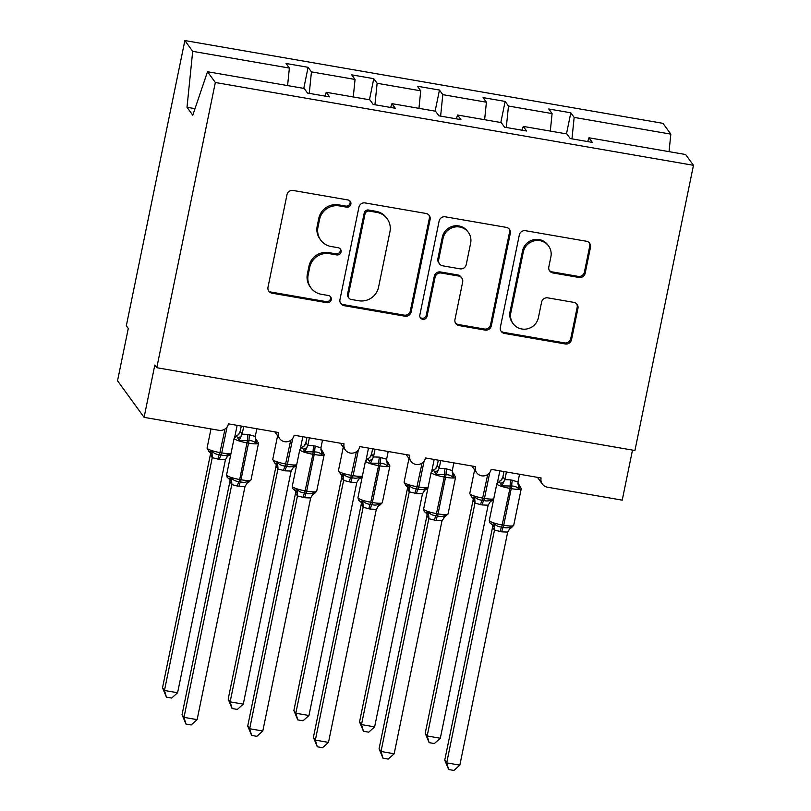 <?xml version="1.0" encoding="UTF-8"?>
<svg xmlns="http://www.w3.org/2000/svg" width="811" height="811" viewBox="0 0 811 811"><rect width="100%" height="100%" fill="white"/><g stroke="black" fill="none" stroke-linecap="round" stroke-linejoin="round"><path stroke-width="1.22" d="M350.869 204.179A3.72 3.609 144 0 0 348 199.962L293.197 190.473A5.322 5.16 144 0 0 286.982 194.711L268.005 287.175A5.322 5.16 144 0 0 272.111 293.207L326.904 302.696A3.72 3.609 144 0 0 330.655 296.907A3.72 3.609 144 0 0 328.384 295.498L321.288 294.271A17.021 16.504 144 0 1 310.897 287.834A17.021 16.504 144 0 1 308.16 274.98L309.741 267.275A17.021 16.504 144 0 1 329.621 253.691L336.717 254.918A3.72 3.609 144 0 0 340.468 249.139A3.72 3.609 144 0 0 338.187 247.73L331.101 246.503A17.021 16.504 144 0 1 320.7 240.066A17.021 16.504 144 0 1 317.973 227.202L319.554 219.497A17.021 16.504 144 0 1 339.424 205.923L346.52 207.15A3.72 3.609 144 0 0 350.869 204.179M320.7 240.066L319.919 238.992A17.021 16.504 144 0 1 317.192 226.127L318.774 218.423A17.021 16.504 144 0 1 338.643 204.848L345.739 206.075A3.72 3.609 144 0 0 349.825 200.864M268.502 290.632A5.322 5.16 144 0 0 271.33 292.122L326.123 301.621A3.72 3.609 144 0 0 330.219 296.41M310.897 287.834L310.116 286.759A17.021 16.504 144 0 1 307.379 273.905L308.961 266.201A17.021 16.504 144 0 1 328.84 252.616L335.936 253.843A3.72 3.609 144 0 0 340.022 248.632M578.963 277.463A5.322 5.16 144 0 0 585.177 273.216L590.499 247.274A5.322 5.16 144 0 0 586.394 241.242L525.538 230.709A5.322 5.16 144 0 0 519.324 234.947L500.346 327.411A5.322 5.16 144 0 0 504.452 333.443L565.308 343.976A5.322 5.16 144 0 0 571.522 339.738L577.949 308.403A5.322 5.16 144 0 0 573.843 302.371L547.8 297.86A5.322 5.16 144 0 0 541.596 302.108L538.403 317.648A14.233 13.797 144 0 1 513.089 323.619A14.233 13.797 144 0 1 510.808 312.864L523.308 251.998A14.233 13.797 144 0 1 548.611 246.027A14.233 13.797 144 0 1 550.892 256.773L548.814 266.92A5.322 5.16 144 0 0 552.92 272.952L578.963 277.463L578.182 276.389A5.322 5.16 144 0 0 584.396 272.141L589.719 246.199A5.322 5.16 144 0 0 589.222 242.742M215.331 82.499L693.466 165.312L685.64 154.526L588.958 137.779L592.294 142.381L570.234 138.559L566.889 133.957L523.277 126.404L526.623 131.007L504.554 127.185L501.208 122.583L457.607 115.03L460.942 119.633L438.873 115.811L435.537 111.208L391.926 103.656L395.261 108.258L373.192 104.437L369.857 99.834L326.245 92.282L329.59 96.884L307.521 93.062L304.176 88.46L207.504 71.723L215.331 82.499L156.787 367.707L154.83 365.021L144.094 417.351L218.97 430.317A8.13 7.877 -36 0 0 228.459 423.839L278.376 432.476A8.13 7.877 144 0 0 287.895 441.589A8.13 7.877 144 0 0 294.14 435.213L344.046 443.85A8.13 7.877 144 0 0 353.576 452.964A8.13 7.877 144 0 0 359.81 446.587L409.727 455.224A8.13 7.877 144 0 0 419.257 464.338A8.13 7.877 144 0 0 425.491 457.962L475.408 466.599A8.13 7.877 144 0 0 484.937 475.712A8.13 7.877 144 0 0 491.172 469.336L541.089 477.973A8.13 7.877 144 0 0 547.354 487.188L622.23 500.154L632.499 450.095M693.466 165.312L634.922 450.521L156.787 367.707M430.104 219.497A5.322 5.16 144 0 0 425.998 213.465L365.143 202.932A5.322 5.16 144 0 0 358.928 207.17L339.951 299.634A5.322 5.16 144 0 0 344.057 305.666L404.912 316.199A5.322 5.16 144 0 0 411.126 311.961L430.104 219.497L429.323 218.423A5.322 5.16 144 0 0 428.826 214.966M445.34 216.821L506.196 227.354A5.322 5.16 144 0 1 510.301 233.386L491.324 325.85A5.322 5.16 144 0 1 485.11 330.087L459.067 325.576A5.322 5.16 144 0 1 454.961 319.554L462.655 282.056A5.322 5.16 144 0 0 458.56 276.024L441.275 273.033A5.322 5.16 144 0 0 435.071 277.271L427.052 316.31A3.72 3.609 144 0 1 420.433 317.871A3.72 3.609 144 0 1 419.834 315.063L439.126 221.058A5.322 5.16 144 0 1 445.34 216.821M588.958 137.779L587.671 141.58M523.277 126.404L522 130.206M457.607 115.03L456.319 118.832M391.926 103.656L390.638 107.457M566.483 133.886L570.812 112.8L548.743 108.978L552.088 113.581L508.477 106.028L506.287 127.489M550.304 131.088L552.088 113.581M500.813 122.512L505.141 101.426L483.072 97.604L486.407 102.206L442.796 94.644L440.616 116.115M484.623 119.714L486.407 102.206M435.132 111.137L439.461 90.051L417.391 86.23L420.727 90.822L377.125 83.269L374.935 104.741M418.952 108.339L420.727 90.822M369.451 99.763L373.78 78.677L351.71 74.855L355.056 79.448L311.444 71.895L308.099 67.303L286.04 63.481L289.375 68.073L192.694 51.336L184.867 40.55L126.323 325.758L128.28 328.445L117.534 380.775L144.094 417.351M353.272 96.965L355.056 79.448M326.245 92.282L324.958 96.083M287.591 85.591L289.375 68.073M571.968 138.863L574.158 117.402L570.812 112.8M505.141 101.426L508.477 106.028M439.461 90.051L442.796 94.644M373.78 78.677L377.125 83.269M669.045 151.657L670.829 134.139L574.158 117.402M670.829 134.139L663.003 123.353L184.867 40.55M309.255 93.366L311.444 71.895M303.77 88.389L308.099 67.303M207.504 71.723L192.785 115.223L187.006 107.265L192.694 51.336M195.005 108.644L187.006 107.265M340.448 303.091A5.322 5.16 144 0 0 343.276 304.591L404.131 315.124A5.322 5.16 144 0 0 410.346 310.887L429.323 218.423M369.34 211.103A3.72 3.609 144 0 0 364.991 214.074L348.335 295.234A3.72 3.609 144 0 0 351.204 299.452L358.685 300.749A17.021 16.504 144 0 0 378.565 287.165L389.949 231.693A17.021 16.504 144 0 0 387.222 218.828A17.021 16.504 144 0 0 376.821 212.401L369.34 211.103L368.559 210.029A3.72 3.609 144 0 0 364.21 212.999L364.991 214.074M348.933 298.042L348.152 296.968A3.72 3.609 144 0 1 347.554 294.16L364.21 212.999M387.222 218.828L386.441 217.754A17.021 16.504 144 0 0 376.04 211.326L376.821 212.401M368.559 210.029L376.04 211.326M455.458 323.001A5.322 5.16 144 0 0 458.286 324.501L484.329 329.013A5.322 5.16 144 0 0 490.543 324.775L509.521 232.311A5.322 5.16 144 0 0 509.024 228.854M461.804 278.031L461.023 276.956A5.322 5.16 144 0 0 457.779 274.949L440.495 271.959A5.322 5.16 144 0 0 434.29 276.196L426.272 315.236L427.052 316.31M420.088 317.304A3.72 3.609 144 0 0 426.272 315.236M470.644 243.138A14.233 13.797 144 0 0 453.978 227.192A14.233 13.797 144 0 0 443.059 238.363L438.65 259.814A5.322 5.16 144 0 0 442.755 265.836L460.03 268.836A5.322 5.16 144 0 0 466.244 264.589L470.644 243.138M468.363 232.392L467.582 231.317A14.233 13.797 144 0 0 442.279 237.288L443.059 238.363M439.501 263.828L438.721 262.754A5.322 5.16 144 0 1 437.869 258.729L442.279 237.288M549.311 270.377A5.322 5.16 144 0 0 552.139 271.878L578.182 276.389M548.611 246.027L547.83 244.952A14.233 13.797 144 0 0 522.527 250.923L523.308 251.998M513.089 323.619L512.309 322.545A14.233 13.797 144 0 1 510.028 311.789L522.527 250.923M500.843 330.868A5.322 5.16 144 0 0 503.672 332.368L564.527 342.901A5.322 5.16 144 0 0 570.741 338.663L577.168 307.328A5.322 5.16 144 0 0 576.672 303.872M210.302 454.961L162.514 687.779L164.461 690.475L177.599 692.746L225.438 459.695L219.497 459.462L212.229 457.668L210.343 454.728M177.599 692.746L171.668 698.058L166.427 697.146L164.461 690.475L212.249 457.657A5.961 5.809 -117.3 0 0 209.958 452.001L211.924 451.18C213.871 453.339 216.385 454.505 219.467 454.677L225.032 428.968M227.07 426.981L221.748 452.903L220.176 452.629A11.648 1.957 11.6 0 1 207.2 448.361A11.648 1.957 11.6 0 1 207.079 447.976L208.944 451.585L209.958 452.001M217.926 459.188A5.961 1.064 99.8 0 1 219.467 454.677L221.048 454.951C223.927 455.812 226.533 455.529 228.874 454.119L229.138 454.707M225.438 459.695L228.874 454.119M212.3 457.414L211.924 451.18M166.427 697.146L162.514 687.779M256.661 439.582L257.117 441.194L256.124 443.353C254.451 441.559 252.099 440.616 249.058 440.505L239.184 440.414L236.447 435.852A5.961 5.809 62.7 0 0 237.197 435.527A5.961 5.809 62.7 0 0 237.207 435.527A5.961 5.809 62.7 0 0 240.238 431.229L242.124 434.169L248.065 434.392L255.262 436.44L256.844 428.745M229.908 479.717L227.161 477.304L226.604 474.871A11.648 1.957 11.6 0 0 226.725 475.256A11.648 1.957 11.6 0 0 239.701 479.524L239.002 481.572L240.573 481.846C243.452 482.707 246.068 482.423 248.399 481.004L248.734 482.21L251.015 479.828L258.527 443.191A11.648 1.957 -168.4 0 1 248.795 443.161L247.223 442.897A11.648 1.957 -168.4 0 1 234.247 438.619A11.648 1.957 -168.4 0 1 234.126 438.234L226.604 474.871M227.942 478.014L229.493 478.885L231.449 478.074C233.396 480.234 235.91 481.399 239.002 481.572A5.961 1.064 -80.2 0 0 237.451 486.083L231.764 484.562L229.878 481.622M182.039 714.673L183.996 717.36L197.124 719.641L191.203 724.953L185.952 724.041L182.039 714.673L229.827 481.856M185.952 724.041L183.996 717.36L231.784 484.542M197.124 719.641L244.973 486.59L237.451 486.083M234.126 438.234L238.708 434.301L240.238 431.229M241.283 426.059L240.218 431.239M243.706 426.474L242.175 433.936M236.477 436.46L236.447 435.852M239.184 440.414L242.124 434.169M255.262 436.44L256.124 443.353M231.449 478.074L231.824 484.309M248.399 481.004L244.973 486.59M275.983 466.335L228.185 699.153L230.142 701.85L243.28 704.12L291.119 471.069L285.178 470.836L277.909 469.042L276.024 466.102M243.28 704.12L237.349 709.432L232.098 708.52L230.142 701.85L277.93 469.032M292.751 438.356L287.429 464.277L285.847 464.004A11.648 1.957 11.6 0 1 272.871 459.736A11.648 1.957 11.6 0 1 272.76 459.35L274.625 462.959L275.639 463.375L277.595 462.554C279.542 464.713 282.066 465.879 285.148 466.051L290.703 440.353M283.597 470.562A5.961 1.064 99.8 0 1 285.148 466.051L286.719 466.325C289.608 467.187 292.213 466.903 294.545 465.494L294.819 466.082M291.119 471.069L294.545 465.494M277.97 468.788L277.595 462.554M232.098 708.52L228.185 699.153M341.654 477.709L293.866 710.527L295.822 713.224L308.95 715.495L356.799 482.444L350.859 482.21L343.59 480.416L341.705 477.476M308.95 715.495L303.03 720.807L297.779 719.894L295.822 713.224L343.611 480.406A5.961 5.809 -117.3 0 0 341.319 474.749L343.276 473.928C345.222 476.087 347.737 477.253 350.828 477.426L356.384 451.727M340.285 474.334L341.319 474.749M349.277 481.937A5.961 1.064 99.8 0 1 350.828 477.426L352.4 477.699C355.279 478.561 357.894 478.287 360.226 476.868L360.49 477.456M356.799 482.444L360.226 476.868M343.651 480.163L343.276 473.928M297.779 719.894L293.866 710.527M407.335 489.084L359.547 721.902L361.493 724.598L374.631 726.869L422.47 493.818L416.53 493.585L409.261 491.79L407.375 488.851M374.631 726.869L368.701 732.181L363.46 731.269L361.493 724.598L409.291 491.78M407.416 486.945L405.966 485.698L406.99 486.124L408.957 485.302C410.903 487.462 413.417 488.627 416.499 488.81L422.065 463.101M414.958 493.311A5.961 1.064 99.8 0 1 416.499 488.81L418.081 489.074C420.96 489.935 423.565 489.662 425.907 488.242L426.17 488.83M422.47 493.818L425.907 488.242M409.332 491.537L408.957 485.302M363.46 731.269L359.547 721.902M473.016 500.458L425.217 733.276L427.174 735.972L440.312 738.243L488.151 505.192L482.21 504.959L474.942 503.165L473.056 500.225M440.312 738.243L434.382 743.555L429.131 742.643L427.174 735.972L474.962 503.155A5.961 5.809 -117.3 0 0 472.671 497.498L474.638 496.677C476.584 498.836 479.098 500.002 482.18 500.184L487.735 474.476M489.783 472.478L484.461 498.4L482.88 498.126A11.648 1.957 11.6 0 1 469.904 493.858A11.648 1.957 11.6 0 1 469.792 493.473L471.657 497.092L472.671 497.498M480.639 504.695A5.961 1.064 99.8 0 1 482.18 500.184L483.751 500.448C486.641 501.31 489.246 501.036 491.578 499.617L491.851 500.205M488.151 505.192L491.578 499.617M475.013 502.911L474.638 496.677M429.131 742.643L425.217 733.276M295.589 491.091L292.842 488.678L292.284 486.245A11.648 1.957 11.6 0 0 292.406 486.63A11.648 1.957 11.6 0 0 305.382 490.898L306.953 491.172A11.648 1.957 11.6 0 0 316.685 491.202L324.207 454.565L322.342 450.967L322.788 452.568L321.805 454.728C320.132 452.943 317.77 451.991 314.739 451.889L304.855 451.788L302.118 447.226A5.961 5.809 62.7 0 0 302.878 446.902L302.878 446.902A5.961 5.809 62.7 0 0 305.919 442.603L307.795 445.543L313.745 445.766L320.943 447.814L322.514 440.12M293.623 489.388L295.163 490.26L297.13 489.449C299.077 491.608 301.591 492.774 304.672 492.946L306.254 493.22C309.133 494.081 311.738 493.798 314.08 492.378L314.415 493.585L316.685 491.202M247.72 726.048L249.666 728.734L262.805 731.015L256.884 736.327L251.633 735.415L247.72 726.048L295.549 492.997M251.633 735.415L249.666 728.734L297.465 495.926L295.508 493.23M262.805 731.015L310.654 497.964L304.703 497.731L297.465 495.926M302.148 447.834L304.389 445.675L305.848 442.847L306.964 437.433M309.376 437.849L307.856 445.31M304.855 451.788L307.795 445.543M320.943 447.814L321.805 454.728M297.13 489.449L297.505 495.683M314.08 492.378L310.654 497.964M361.27 502.465L358.513 500.052L357.965 497.619A11.648 1.957 11.6 0 0 358.077 498.005A11.648 1.957 11.6 0 0 371.053 502.273L372.634 502.546A11.648 1.957 11.6 0 0 382.366 502.577L389.888 465.94L388.013 462.341L388.469 463.943L387.486 466.102C385.803 464.318 383.451 463.365 380.42 463.263L370.536 463.162L367.799 458.6A5.961 5.809 62.7 0 0 368.549 458.276A5.961 5.809 62.7 0 0 368.559 458.276A5.961 5.809 62.7 0 0 371.6 453.978L373.476 456.917L379.416 457.14L386.624 459.188L388.195 451.494M359.303 500.762L360.844 501.634L362.811 500.823C364.757 502.982 367.271 504.148 370.353 504.32L371.935 504.594C374.814 505.456 377.419 505.172 379.751 503.753L380.085 504.959L382.366 502.577M313.391 737.422L315.347 740.108L328.485 742.389L322.555 747.701L317.304 746.789L313.391 737.422L361.23 504.371M317.304 746.789L315.347 740.108L363.135 507.301L361.189 504.604M328.485 742.389L376.324 509.338L370.384 509.105L363.135 507.301M379.416 457.14A5.961 1.064 -80.2 0 0 378.838 462.99L378.575 465.646A11.648 1.957 -168.4 0 1 365.599 461.368A11.648 1.957 -168.4 0 1 365.487 460.983L370.069 457.049L371.6 453.978M372.644 448.807L371.58 453.988M375.057 449.223L373.526 456.684M367.829 459.219L367.799 458.6M370.536 463.162L373.476 456.917M386.624 459.188L387.486 466.102M362.811 500.823L363.186 507.057M379.751 503.753L376.324 509.338M425.491 512.593L424.194 511.427L423.636 508.994A11.648 1.957 11.6 0 0 423.758 509.379A11.648 1.957 11.6 0 0 436.734 513.647L438.315 513.921A11.648 1.957 11.6 0 0 448.047 513.951L455.569 477.324L453.694 473.715L454.15 475.317L453.167 477.476C451.484 475.692 449.132 474.739 446.091 474.638L436.217 474.536L433.479 469.974A5.961 5.809 62.7 0 0 434.23 469.65A5.961 5.809 62.7 0 0 434.24 469.65A5.961 5.809 62.7 0 0 437.271 465.352L439.156 468.292L445.097 468.515L452.295 470.562L453.876 462.868M424.974 512.136L426.525 513.008L428.482 512.197C430.428 514.356 432.942 515.522 436.034 515.695L437.605 515.968C440.485 516.83 443.1 516.546 445.432 515.127L445.766 516.333A5.961 5.809 62.7 0 0 444.975 516.658A5.961 5.809 62.7 0 0 444.965 516.668L442.005 520.713L436.065 520.48L428.796 518.685L426.91 515.745M379.072 748.796L381.028 751.483L394.166 753.764L388.236 759.076L382.985 758.163L379.072 748.796L426.86 515.978M382.985 758.163L381.028 751.483L428.816 518.675A5.961 5.809 62.7 0 0 426.525 513.008M394.166 753.764L442.005 520.713M445.097 468.515A5.961 1.064 -80.2 0 0 444.519 474.364L444.256 477.02A11.648 1.957 -168.4 0 1 431.28 472.742A11.648 1.957 -168.4 0 1 431.158 472.357L435.75 468.423L437.271 465.352M438.315 460.182L437.251 465.362M440.738 460.597L439.207 468.059M433.51 470.593L433.479 469.974M436.217 474.536L439.156 468.292M452.295 470.562L453.167 477.476M428.482 512.197L428.857 518.432M445.432 515.127L443.465 517.894M491.192 523.977L489.874 522.801L489.317 520.368A11.648 1.957 11.6 0 0 489.438 520.753A11.648 1.957 11.6 0 0 502.414 525.021L503.986 525.295A11.648 1.957 11.6 0 0 513.718 525.325L521.24 488.698L519.375 485.09L519.831 486.691L518.837 488.851C517.165 487.066 514.803 486.113 511.771 486.012L501.887 485.911L499.15 481.349A5.961 5.809 62.7 0 0 499.911 481.024A5.961 5.809 62.7 0 0 499.921 481.024A5.961 5.809 62.7 0 0 502.952 476.726L504.827 479.666L510.778 479.889L517.976 481.937L519.547 474.253M491.172 523.977L492.622 525.214M490.655 523.511L492.196 524.393L494.163 523.571C496.109 525.731 498.623 526.897 501.705 527.069L503.286 527.343C506.165 528.204 508.771 527.92 511.112 526.511L511.447 527.708L513.718 525.325M444.752 760.171L446.699 762.867L459.837 765.138L453.917 770.45L448.665 769.538L444.752 760.171L492.581 527.12M448.665 769.538L446.699 762.867L494.497 530.049L492.541 527.353M459.837 765.138L507.686 532.087L501.735 531.854L494.497 530.049M510.778 479.889A5.961 1.064 -80.2 0 0 510.19 485.738L509.937 488.394A11.648 1.957 -168.4 0 1 496.95 484.116A11.648 1.957 -168.4 0 1 496.839 483.731L501.421 479.798L502.952 476.726M503.996 471.556L502.932 476.736M506.419 471.972L504.888 479.433M499.181 481.967L499.15 481.349M501.887 485.911L504.827 479.666M517.976 481.937L518.837 488.851M494.163 523.571L494.538 529.806M511.112 526.511L507.686 532.087M338.643 204.848L339.424 205.923M318.774 218.423L319.554 219.497M317.192 226.127L317.973 227.202M335.936 253.843L336.717 254.918M328.84 252.616L329.621 253.691M308.961 266.201L309.741 267.275M307.379 273.905L308.16 274.98M326.123 301.621L326.904 302.696M271.33 292.122L272.111 293.207M345.739 206.075L346.52 207.15M410.346 310.887L411.126 311.961M404.131 315.124L404.912 316.199M343.276 304.591L344.057 305.666M347.554 294.16L348.335 295.234M509.521 232.311L510.301 233.386M490.543 324.775L491.324 325.85M484.329 329.013L485.11 330.087M458.286 324.501L459.067 325.576M457.779 274.949L458.56 276.024M440.495 271.959L441.275 273.033M434.29 276.196L435.071 277.271M437.869 258.729L438.65 259.814M552.139 271.878L552.92 272.952M510.028 311.789L510.808 312.864M577.168 307.328L577.949 308.403M570.741 338.663L571.522 339.738M564.527 342.901L565.308 343.976M503.672 332.368L504.452 333.443M589.719 246.199L590.499 247.274M584.396 272.141L585.177 273.216M219.497 459.462A5.961 1.064 99.8 0 1 221.048 454.951L221.748 452.903A11.648 1.957 11.6 0 0 231.023 453.339M226.898 456.877L228.408 455.65A5.961 5.809 -117.3 0 1 228.408 455.64A5.961 5.809 -117.3 0 1 229.168 455.326M210.434 453.197A5.961 5.211 -9.2 0 1 210.313 455.022M248.065 434.392A5.961 1.064 -80.2 0 0 247.487 440.241L239.701 479.524L241.272 479.798A11.648 1.957 11.6 0 0 251.015 479.828M239.032 486.357A5.961 1.064 -80.2 0 1 240.573 481.846L249.058 440.505A5.961 1.064 -80.2 0 1 249.636 434.666M237.907 437.869A5.961 5.211 170.8 0 0 242.165 433.875M255.212 438.204A5.961 5.211 170.8 0 0 257.117 441.194M231.764 484.562A5.961 5.809 62.7 0 0 229.493 478.885M229.837 481.916A5.961 5.211 170.8 0 0 229.959 480.092M248.693 482.21A5.961 5.809 62.7 0 0 247.943 482.535A5.961 5.809 62.7 0 0 247.933 482.545L246.422 483.772M285.178 470.836A5.961 1.064 99.8 0 1 286.719 466.325L287.429 464.277A11.648 1.957 11.6 0 0 296.704 464.713M292.578 468.251L294.079 467.024A5.961 5.809 -117.3 0 1 294.089 467.024A5.961 5.809 -117.3 0 1 294.839 466.7M276.115 464.571A5.961 5.211 -9.2 0 1 275.983 466.396M275.639 463.375A5.961 5.809 -117.3 0 1 277.909 469.042M341.735 475.57L338.43 470.725A11.648 1.957 11.6 0 0 338.552 471.11A11.648 1.957 11.6 0 0 351.528 475.378L353.099 475.651L358.421 449.73M350.859 482.21A5.961 1.064 99.8 0 1 352.4 477.699L353.099 475.651A11.648 1.957 11.6 0 0 362.385 476.087M358.249 479.625L359.76 478.399A5.961 5.809 -117.3 0 1 359.77 478.399A5.961 5.809 -117.3 0 1 360.52 478.074L362.193 477.01M341.786 475.945A5.961 5.211 -9.2 0 1 341.664 477.77M405.987 485.708L404.111 482.099A11.648 1.957 11.6 0 0 404.233 482.484A11.648 1.957 11.6 0 0 417.209 486.752L418.78 487.026L424.102 461.104M416.53 493.585A5.961 1.064 99.8 0 1 418.081 489.074L418.78 487.026A11.648 1.957 11.6 0 0 428.056 487.462M423.93 491L425.44 489.773A5.961 5.809 -117.3 0 1 426.201 489.449M407.467 487.32A5.961 5.211 -9.2 0 1 407.345 489.145M406.99 486.124A5.961 5.809 -117.3 0 1 409.261 491.79M482.21 504.959A5.961 1.064 99.8 0 1 483.751 500.448L484.461 498.4A11.648 1.957 11.6 0 0 493.737 498.836M489.611 502.374L491.111 501.147A5.961 5.809 -117.3 0 1 491.121 501.147A5.961 5.809 -117.3 0 1 491.871 500.823M473.148 498.694A5.961 5.211 -9.2 0 1 473.016 500.519M313.745 445.766A5.961 1.064 -80.2 0 0 313.158 451.615L312.894 454.272A11.648 1.957 -168.4 0 1 299.918 449.993A11.648 1.957 -168.4 0 1 299.806 449.608L292.284 486.245M324.207 454.565A11.648 1.957 -168.4 0 1 314.475 454.535L312.894 454.272L304.672 492.946A5.961 1.064 -80.2 0 0 303.132 497.457M304.703 497.731A5.961 1.064 -80.2 0 1 306.254 493.22L314.739 451.889A5.961 1.064 -80.2 0 1 315.317 446.04M303.588 449.243A5.961 5.211 170.8 0 0 307.845 445.249M320.892 449.588A5.961 5.211 170.8 0 0 322.788 452.568M297.434 495.937A5.961 5.809 62.7 0 0 295.163 490.26M295.518 493.291A5.961 5.211 170.8 0 0 295.64 491.466M314.374 493.595A5.961 5.809 62.7 0 0 313.614 493.909A5.961 5.809 62.7 0 0 313.614 493.919L312.103 495.146M389.888 465.94A11.648 1.957 -168.4 0 1 380.156 465.909L378.575 465.646L370.353 504.32A5.961 1.064 -80.2 0 0 368.812 508.832M370.384 509.105A5.961 1.064 -80.2 0 1 371.935 504.594L380.42 463.263A5.961 1.064 -80.2 0 1 380.998 457.414M369.269 460.618A5.961 5.211 170.8 0 0 373.516 456.623M386.563 460.962A5.961 5.211 170.8 0 0 388.469 463.943M363.115 507.311A5.961 5.809 62.7 0 0 360.844 501.634M361.199 504.665A5.961 5.211 170.8 0 0 361.321 502.84M380.055 504.969A5.961 5.809 62.7 0 0 379.295 505.283A5.961 5.809 62.7 0 0 379.284 505.294L377.784 506.52M455.569 477.324A11.648 1.957 -168.4 0 1 445.827 477.294L444.256 477.02L436.034 515.695A5.961 1.064 -80.2 0 0 434.483 520.206M436.065 520.48A5.961 1.064 -80.2 0 1 437.605 515.968L446.091 474.638A5.961 1.064 -80.2 0 1 446.668 468.788M434.939 471.992A5.961 5.211 170.8 0 0 439.197 467.998M452.244 472.337A5.961 5.211 170.8 0 0 454.15 475.317M426.87 516.039A5.961 5.211 170.8 0 0 427.002 514.215M521.24 488.698A11.648 1.957 -168.4 0 1 511.508 488.668L509.937 488.394L501.705 527.069A5.961 1.064 -80.2 0 0 500.164 531.58M501.735 531.854A5.961 1.064 -80.2 0 1 503.286 527.343L511.771 486.012A5.961 1.064 -80.2 0 1 512.349 480.163M500.62 483.366A5.961 5.211 170.8 0 0 504.878 479.372M517.925 483.711A5.961 5.211 170.8 0 0 519.831 486.691M494.467 530.059A5.961 5.809 62.7 0 0 492.196 524.393M492.551 527.414A5.961 5.211 170.8 0 0 492.672 525.589M511.406 527.718A5.961 5.809 62.7 0 0 510.656 528.032A5.961 5.809 62.7 0 0 510.646 528.042L509.136 529.269M274.767 431.857L279.673 438.619M340.438 443.232L345.354 449.993M406.118 454.606L411.035 461.368M471.799 465.98L476.706 472.742M537.47 477.355L542.387 484.116M207.079 447.976L210.982 428.938M234.774 436.906L237.147 425.339M230.841 454.261L228.408 455.64M210.384 452.822L208.934 451.575M255.161 437.93L258.527 443.191M248.734 482.21L247.943 482.535M272.76 459.35L277.595 435.76M300.445 448.28L302.827 436.713M296.512 465.636L294.089 467.024M276.064 464.196L274.615 462.949M338.43 470.725L343.276 447.135M366.126 459.665L368.498 448.088M359.77 478.399L360.56 478.064M404.111 482.099L408.957 458.509M431.807 471.039L434.179 459.462M427.873 488.384L425.44 489.773M469.792 493.473L474.628 469.883M497.478 482.413L499.86 470.836M493.544 499.758L491.121 501.147M473.097 498.319L471.647 497.072M302.087 447.226L299.806 449.608M322.352 450.967L320.842 449.304M314.415 493.585L313.614 493.909M357.965 497.619L365.487 460.983M388.033 462.341L386.512 460.678M380.085 504.959L379.295 505.283M423.636 508.994L431.158 472.357M444.975 516.658L448.047 513.951M453.704 473.715L452.193 472.053M426.951 513.839L425.501 512.593M489.317 520.368L496.839 483.731M519.385 485.09L517.874 483.427M511.447 527.708L510.656 528.032"/></g></svg>
